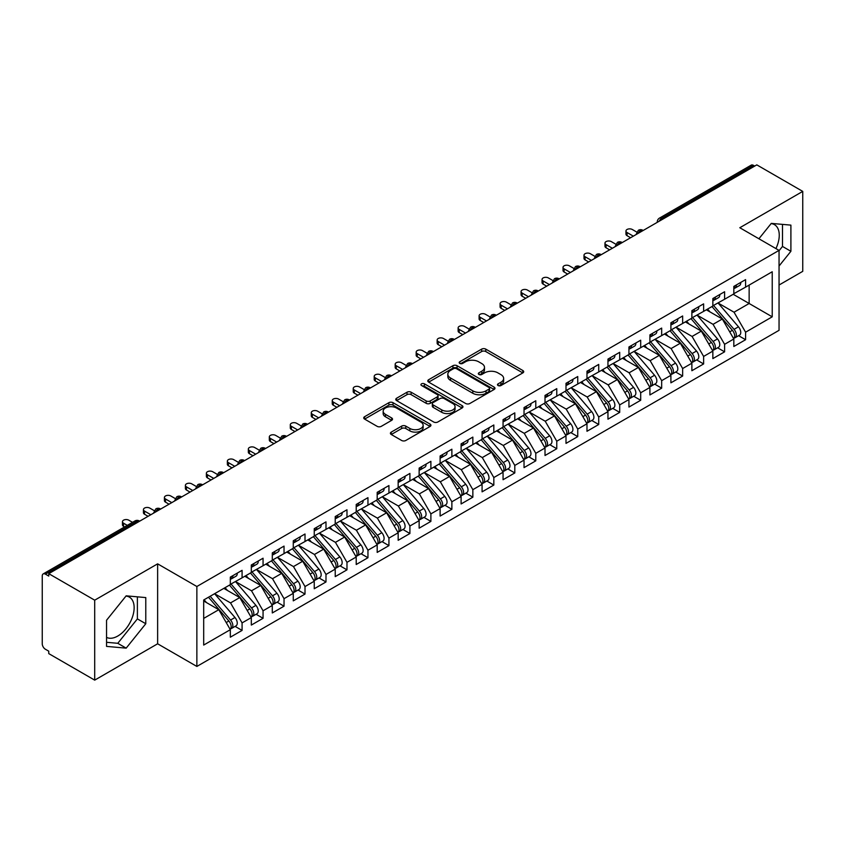 <?xml version="1.0" encoding="UTF-8"?>
<svg xmlns="http://www.w3.org/2000/svg" width="845" height="845" viewBox="0 0 845 845"><rect width="100%" height="100%" fill="white"/><g stroke="black" fill="none" stroke-linecap="round" stroke-linejoin="round"><path stroke-width="1.27" d="M498.085 385.531A2.039 1.172 0 0 0 500.969 385.531L522.844 372.899A2.915 1.679 0 0 0 523.699 371.715A2.915 1.679 0 0 0 522.844 370.522L485.78 349.122A2.915 1.679 0 0 0 481.661 349.122L459.786 361.755A2.039 1.172 0 0 0 459.184 362.589A2.039 1.172 0 0 0 459.786 363.413A2.039 1.172 0 0 0 462.669 363.413L465.5 361.787A9.316 5.376 0 0 1 478.671 361.787L481.766 363.572A9.316 5.376 0 0 1 484.491 367.374A9.316 5.376 0 0 1 481.766 371.177L478.935 372.814A2.039 1.172 0 0 0 478.333 373.638A2.039 1.172 0 0 0 478.935 374.472A2.039 1.172 0 0 0 481.819 374.472L484.65 372.835A9.316 5.376 0 0 1 497.832 372.835L500.916 374.62A9.316 5.376 0 0 1 503.641 378.423A9.316 5.376 0 0 1 500.916 382.236L498.085 383.862A2.039 1.172 0 0 0 497.483 384.697A2.039 1.172 0 0 0 498.085 385.531L498.085 383.862M106.554 637.373A23.142 13.362 120 0 0 117.772 636.042A23.142 13.362 120 0 0 132.897 615.646A23.142 13.362 120 0 0 129.348 597.098A23.142 13.362 120 0 0 125.989 596.063M771.105 223.608A23.142 13.362 -60 0 1 774.464 224.654A23.142 13.362 -60 0 1 775.932 248.588M391.256 432.112A2.915 1.679 0 0 0 390.411 433.295A2.915 1.679 0 0 0 391.256 434.488L401.66 440.488A2.915 1.679 0 0 0 405.78 440.488L430.073 426.461A2.915 1.679 0 0 0 430.929 425.267A2.915 1.679 0 0 0 430.073 424.084L393.009 402.685A2.915 1.679 0 0 0 388.89 402.685L364.596 416.712A2.915 1.679 0 0 0 363.741 417.895A2.915 1.679 0 0 0 364.596 419.088L377.155 426.345A2.915 1.679 0 0 0 381.275 426.345L391.668 420.335A2.915 1.679 0 0 0 392.524 419.152A2.915 1.679 0 0 0 391.668 417.958L385.447 414.367A7.795 4.5 0 0 1 383.165 411.177A7.795 4.5 0 0 1 387.971 407.026A7.795 4.5 0 0 1 396.463 407.998L420.863 422.088A7.795 4.5 0 0 1 423.144 425.267A7.795 4.5 0 0 1 418.338 429.429A7.795 4.5 0 0 1 409.846 428.447L405.78 426.102A2.915 1.679 0 0 0 401.66 426.102L391.256 432.112L391.256 434.488M779.048 285.029L802.75 271.34L802.75 191.392L756.803 164.87L48.756 573.66L48.756 576.079L45.398 574.146A4.447 2.567 -120 0 0 43.169 573.924A4.447 2.567 -120 0 0 42.25 575.963L42.25 643.795A4.447 2.567 -120 0 0 45.398 649.245L48.756 651.178L48.756 653.607L94.703 680.13L157.635 643.795L196.864 666.441L196.864 586.504L157.635 563.847L94.703 600.182L48.756 573.66M802.75 191.392L739.808 227.738L779.048 250.384L196.864 586.504M465.701 403.509A2.915 1.679 0 0 0 469.82 403.509L494.124 389.482A2.915 1.679 0 0 0 494.969 388.299A2.915 1.679 0 0 0 494.124 387.105L457.05 365.705A2.915 1.679 0 0 0 452.931 365.705L428.637 379.732A2.915 1.679 0 0 0 427.781 380.926A2.915 1.679 0 0 0 428.637 382.109L465.701 403.509M422.342 385.975A2.039 1.172 0 0 1 424.412 386.26L424.412 383.841L462.099 405.589A2.915 1.679 0 0 1 462.954 406.783A2.915 1.679 0 0 1 462.099 407.977L437.794 422.004A2.915 1.679 0 0 1 433.686 422.004L396.611 400.604L396.611 398.227A2.915 1.679 0 0 0 395.766 399.41A2.915 1.679 0 0 0 396.611 400.604M396.611 398.227L407.015 392.217A2.915 1.679 0 0 1 411.135 392.217L426.165 400.9A2.915 1.679 0 0 0 430.285 400.9L437.182 396.918A2.915 1.679 0 0 0 438.037 395.724A2.915 1.679 0 0 0 437.182 394.541L421.528 385.5A2.039 1.172 0 0 1 420.937 384.665A2.039 1.172 0 0 1 422.194 383.577A2.039 1.172 0 0 1 424.412 383.841M196.864 666.441L779.048 330.321L779.048 250.384M733.206 294.292L772.224 316.822L772.224 271.763L745.586 287.142L745.586 279.632L733.83 286.413L733.83 293.923L724.598 299.257L724.598 291.747L712.853 298.528L712.853 306.038L703.621 311.372L703.621 303.862L691.875 310.643L691.875 318.153L682.644 323.477L682.644 315.977L670.898 322.758L670.898 330.268L661.667 335.592L661.667 328.082L649.911 334.863L649.911 342.373L640.69 347.707L640.69 340.197L628.933 346.978L628.933 354.488L619.702 359.822L619.702 352.312L607.956 359.093L607.956 366.603L598.725 371.927L598.725 364.417L586.979 371.208L586.979 378.718L577.748 384.042L577.748 376.532L566.002 383.313L566.002 390.823L556.77 396.157L556.77 388.647L545.014 395.428L545.014 402.938L535.793 408.272L535.793 400.762L524.037 407.543L524.037 415.053L514.806 420.377L514.806 412.867L503.06 419.648L503.06 427.158L493.829 432.492L493.829 424.982L482.083 431.763L482.083 439.273L472.851 444.607L472.851 437.097L461.106 443.878L461.106 451.388L451.874 456.712L451.874 449.202L440.118 455.994L440.118 463.504L430.887 468.827L430.887 461.317L419.141 468.098L419.141 475.608L409.909 480.942L409.909 473.432L398.164 480.213L398.164 487.723L388.932 493.057L388.932 485.548L377.187 492.329L377.187 499.839L367.955 505.162L367.955 497.652L356.21 504.444L356.21 511.954L346.978 517.277L346.978 509.767L335.222 516.548L335.222 524.058L325.99 529.392L325.99 521.883L314.245 528.664L314.245 536.174L305.013 541.508L305.013 533.998L293.268 540.779L293.268 548.289L284.036 553.612L284.036 546.102L272.291 552.884L272.291 560.393L263.059 565.727L263.059 558.218L251.314 564.999L251.314 572.509L242.082 577.843L242.082 570.333L230.326 577.114L230.326 584.624L203.687 600.003L203.687 645.062L230.326 629.683L218.792 609.699L203.687 600.975M772.224 316.822L745.586 332.201L734.041 312.217L718.102 303.017L738.467 326.804L734.062 329.349A5.936 3.422 60 0 1 736.354 334.979A5.936 3.422 60 0 1 735.118 337.704A5.936 3.422 60 0 1 734.157 337.979M738.604 335.687L745.586 339.711L745.586 332.201M745.586 339.711L733.83 346.492L733.83 338.982L724.598 344.316L713.064 324.332L697.114 315.122M717.627 347.802L724.598 351.826L724.598 344.316M724.598 351.826L712.853 358.607L712.853 351.097L703.621 356.432L692.087 336.447L676.137 327.237M696.65 359.907L703.621 363.941L703.621 356.432M703.621 363.941L691.875 370.723L691.875 363.213L682.644 368.536L671.11 348.552L655.16 339.352L675.525 363.139L671.12 365.684A5.936 3.422 60 0 1 673.412 371.325A5.936 3.422 60 0 1 672.187 374.039A5.936 3.422 60 0 1 671.226 374.314M675.673 372.022L682.644 376.046L682.644 368.536M682.644 376.046L670.898 382.838L670.898 375.328L661.667 380.651L650.122 360.667L634.183 351.457L654.548 375.254L650.143 377.789A5.936 3.422 60 0 1 652.435 383.429A5.936 3.422 60 0 1 651.199 386.154A5.936 3.422 60 0 1 650.249 386.429M654.695 384.137L661.667 388.161L661.667 380.651M661.667 388.161L649.911 394.942L649.911 387.433L640.69 392.767L629.145 372.782L613.206 363.572M633.708 396.252L640.69 400.276L640.69 392.767M640.69 400.276L628.933 407.058L628.933 399.548L619.702 404.882L608.168 384.887L592.218 375.687M612.731 408.357L619.702 412.392L619.702 404.882M619.702 412.392L607.956 419.173L607.956 411.663L598.725 416.986L587.19 397.002L571.241 387.802L591.606 411.589L587.201 414.134A5.936 3.422 60 0 1 589.493 419.775A5.936 3.422 60 0 1 588.268 422.489A5.936 3.422 60 0 1 587.307 422.764M591.753 420.472L598.725 424.496L598.725 416.986M598.725 424.496L586.979 431.277L586.979 423.767L577.748 429.102L566.213 409.117L550.264 399.907M570.776 432.587L577.748 436.611L577.748 429.102M577.748 436.611L566.002 443.393L566.002 435.883L556.77 441.217L545.226 421.232L529.287 412.022M549.799 444.702L556.77 448.727L556.77 441.217M556.77 448.727L545.014 455.508L545.014 447.998L535.793 453.321L524.249 433.337L508.31 424.137M528.812 456.807L535.793 460.831L535.793 453.321M535.793 460.831L524.037 467.623L524.037 460.113L514.806 465.437L503.271 445.452L487.322 436.252M507.834 468.922L514.806 472.946L514.806 465.437M514.806 472.946L503.06 479.728L503.06 472.218L493.829 477.552L482.294 457.567L466.345 448.357L486.709 472.144L482.305 474.689A5.936 3.422 60 0 1 484.597 480.33A5.936 3.422 60 0 1 483.372 483.044A5.936 3.422 60 0 1 482.411 483.319M486.857 481.037L493.829 485.062L493.829 477.552M493.829 485.062L482.083 491.843L482.083 484.333L472.851 489.667L461.307 469.683L445.368 460.472M465.88 493.142L472.851 497.177L472.851 489.667M472.851 497.177L461.106 503.958L461.106 496.448L451.874 501.772L440.329 481.787L424.391 472.587M444.903 505.257L451.874 509.281L451.874 501.772M451.874 509.281L440.118 516.063L440.118 508.563L430.887 513.887L419.352 493.902L403.414 484.692M423.915 517.372L430.887 521.397L430.887 513.887M430.887 521.397L419.141 528.178L419.141 520.668L409.909 526.002L398.375 506.018L382.426 496.807L402.801 520.594L398.386 523.139A5.936 3.422 60 0 1 400.678 528.78A5.936 3.422 60 0 1 399.453 531.494A5.936 3.422 60 0 1 398.491 531.769M402.938 529.488L409.909 533.512L409.909 526.002M409.909 533.512L398.164 540.293L398.164 532.783L388.932 538.117L377.398 518.122L361.449 508.922M381.961 541.592L388.932 545.627L388.932 538.117M388.932 545.627L377.187 552.408L377.187 544.898L367.955 550.222L356.41 530.237L340.472 521.038M360.984 553.707L367.955 557.732L367.955 550.222M367.955 557.732L356.21 564.513L356.21 557.003L346.978 562.337L335.433 542.353L319.495 533.142M339.996 565.823L346.978 569.847L346.978 562.337M346.978 569.847L335.222 576.628L335.222 569.118L325.99 574.452L314.456 554.468L298.507 545.257M319.019 577.938L325.99 581.962L325.99 574.452M325.99 581.962L314.245 588.743L314.245 581.233L305.013 586.557L293.479 566.572L277.53 557.373L297.905 581.159L293.49 583.705A5.936 3.422 60 0 1 295.782 589.345A5.936 3.422 60 0 1 294.556 592.06A5.936 3.422 60 0 1 293.595 592.334M298.042 590.042L305.013 594.067L305.013 586.557M305.013 594.067L293.268 600.858L293.268 593.348L284.036 598.672L272.502 578.688L256.553 569.488M277.065 602.158L284.036 606.182L284.036 598.672M284.036 606.182L272.291 612.963L272.291 605.453L263.059 610.787L251.514 590.803L235.575 581.592M256.088 614.273L263.059 618.297L263.059 610.787M263.059 618.297L251.314 625.078L251.314 617.568L242.082 622.902L230.537 602.907L214.598 593.708L234.963 617.494L230.558 620.04A5.936 3.422 60 0 1 232.85 625.68A5.936 3.422 60 0 1 231.614 628.395A5.936 3.422 60 0 1 230.653 628.669M235.1 626.377L242.082 630.412L242.082 622.902M242.082 630.412L230.326 637.193L230.326 629.683M230.326 584.381L242.082 577.843M203.687 618.413L218.792 609.699M251.314 572.266L263.059 565.727M230.537 602.907L239.769 597.584L223.83 588.373M251.314 617.568L239.769 597.584M272.291 560.161L284.036 553.612M251.514 590.803L260.746 585.469L244.807 576.269M272.291 605.453L260.746 585.469M293.268 548.046L305.013 541.508M272.502 578.688L281.734 573.354L265.784 564.154M293.268 593.348L281.734 573.354M314.245 535.931L325.99 529.392M293.479 566.572L302.711 561.249L286.761 552.038M314.245 581.233L302.711 561.249M335.222 523.815L346.978 517.277M314.456 554.468L323.688 549.134L307.738 539.934M335.222 569.118L323.688 549.134M356.21 511.711L367.955 505.162M335.433 542.353L344.665 537.019L328.726 527.819M356.21 557.003L344.665 537.019M377.187 499.596L388.932 493.057M356.41 530.237L365.642 524.914L349.703 515.703M377.187 544.898L365.642 524.914M398.164 487.48L409.909 480.942M377.398 518.122L386.63 512.799L370.68 503.588M398.164 532.783L386.63 512.799M419.141 475.365L430.887 468.827M398.375 506.018L407.607 500.684L391.657 491.484M419.141 520.668L407.607 500.684M440.118 463.261L451.874 456.712M419.352 493.902L428.584 488.568L412.635 479.368M440.118 508.563L428.584 488.568M461.106 451.145L472.851 444.607M440.329 481.787L449.561 476.464L433.622 467.253M461.106 496.448L449.561 476.464M482.083 439.03L493.829 432.492M461.307 469.683L470.538 464.349L454.599 455.138M482.083 484.333L470.538 464.349M503.06 426.926L514.806 420.377M482.294 457.567L491.526 452.233L475.577 443.033M503.06 472.218L491.526 452.233M524.037 414.81L535.793 408.272M503.271 445.452L512.503 440.118L496.554 430.918M524.037 460.113L512.503 440.118M545.014 402.695L556.77 396.157M524.249 433.337L533.48 428.014L517.531 418.803M545.014 447.998L533.48 428.014M566.002 390.58L577.748 384.042M545.226 421.232L554.457 415.898L538.518 406.698M566.002 435.883L554.457 415.898M586.979 378.475L598.725 371.927M566.213 409.117L575.434 403.783L559.496 394.583M586.979 423.767L575.434 403.783M607.956 366.36L619.702 359.822M587.19 397.002L596.422 391.679L580.473 382.468M607.956 411.663L596.422 391.679M628.933 354.245L640.69 347.707M608.168 384.887L617.399 379.563L601.45 370.353M628.933 399.548L617.399 379.563M649.911 342.13L661.667 335.592M629.145 372.782L638.376 367.448L622.438 358.248M649.911 387.433L638.376 367.448M670.898 330.025L682.644 323.477M650.122 360.667L659.353 355.333L643.415 346.133M670.898 375.328L659.353 355.333M691.875 317.91L703.621 311.372M671.11 348.552L680.331 343.228L664.392 334.018M691.875 363.213L680.331 343.228M712.853 305.795L724.598 299.257M692.087 336.447L701.318 331.113L685.369 321.903M712.853 351.097L701.318 331.113M754.712 166.085L753.444 165.356L661.719 218.316L662.976 219.045M659.195 221.221A4.447 2.567 120 0 1 661.719 218.316A4.447 2.567 60 0 0 659.491 218.094L751.226 165.134A4.447 2.567 60 0 1 753.444 165.356M733.83 293.69L745.586 287.142M734.041 312.217L749.145 303.492L749.145 285.082L772.224 271.763M713.064 324.332L722.295 318.998L706.346 309.798M733.83 338.982L722.295 318.998M94.703 600.182L94.703 680.13M779.048 266.038L790.899 251.292L790.899 225.129L771.284 223.386L758.916 238.765M157.635 643.795L157.635 563.847M145.784 623.737L145.784 597.584L126.169 595.831L106.554 620.241L106.554 646.393L126.169 648.147L145.784 623.737L137.386 618.899L137.386 596.834M641.894 231.213L640.637 230.484A4.447 2.567 -120 0 0 638.408 230.273A4.447 2.567 -120 0 0 638.355 230.305L636.285 234.065A4.447 2.567 0 0 0 636.327 234.424M620.917 243.328L619.649 242.599A4.447 2.567 -120 0 0 617.431 242.378A4.447 2.567 -120 0 0 617.378 242.409L615.308 246.17A4.447 2.567 0 0 0 615.35 246.539M599.929 255.443L598.672 254.715A4.447 2.567 -120 0 0 596.454 254.493A4.447 2.567 -120 0 0 596.401 254.525L594.331 258.285A4.447 2.567 0 0 0 594.373 258.654L594.331 258.285M578.952 267.548L577.695 266.83A4.447 2.567 -120 0 0 575.466 266.608A4.447 2.567 -120 0 0 575.413 266.64L573.343 270.4A4.447 2.567 0 0 0 573.396 270.759M557.975 279.663L556.718 278.934A4.447 2.567 -120 0 0 554.489 278.723A4.447 2.567 -120 0 0 554.436 278.744L552.366 282.515A4.447 2.567 0 0 0 552.408 282.874M536.997 291.779L535.741 291.05A4.447 2.567 -120 0 0 533.512 290.828A4.447 2.567 -120 0 0 533.459 290.86L531.389 294.62A4.447 2.567 0 0 0 531.431 294.989M516.02 303.894L514.753 303.165A4.447 2.567 -120 0 0 512.535 302.943A4.447 2.567 -120 0 0 512.482 302.975L510.412 306.735A4.447 2.567 0 0 0 510.454 307.105L510.412 306.735M495.033 315.998L493.776 315.28A4.447 2.567 -120 0 0 491.547 315.058A4.447 2.567 -120 0 0 491.505 315.09A4.447 4.447 0 0 1 496.004 315.058A4.447 2.567 120 0 0 493.776 315.28A4.447 2.567 120 0 0 491.367 318.121M474.056 328.113L472.799 327.385A4.447 2.567 -120 0 0 470.57 327.163A4.447 2.567 -120 0 0 470.517 327.195L468.447 330.955A4.447 2.567 0 0 0 468.5 331.325M453.078 340.229L451.821 339.5A4.447 2.567 -120 0 0 449.593 339.278A4.447 2.567 -120 0 0 449.54 339.31L447.47 343.07A4.447 2.567 0 0 0 447.512 343.44M432.101 352.344L430.844 351.615A4.447 2.567 -120 0 0 428.616 351.393A4.447 2.567 -120 0 0 428.563 351.425L426.493 355.185A4.447 2.567 0 0 0 426.535 355.544M411.114 364.448L409.857 363.72A4.447 2.567 -120 0 0 407.639 363.508A4.447 2.567 -120 0 0 407.586 363.54L405.515 367.3A4.447 2.567 0 0 0 405.558 367.659M390.136 376.564L388.88 375.835A4.447 2.567 -120 0 0 386.651 375.613A4.447 2.567 -120 0 0 386.609 375.645L384.538 379.405A4.447 2.567 0 0 0 384.581 379.775M369.159 388.679L367.902 387.95A4.447 2.567 -120 0 0 365.674 387.728A4.447 2.567 -120 0 0 365.621 387.76L363.551 391.52A4.447 2.567 0 0 0 363.603 391.89M348.182 400.783L346.925 400.065A4.447 2.567 -120 0 0 344.697 399.843A4.447 2.567 -120 0 0 344.644 399.875L342.574 403.635A4.447 2.567 0 0 0 342.616 403.994L342.574 403.635M327.205 412.899L325.938 412.17A4.447 2.567 -120 0 0 323.719 411.948A4.447 2.567 -120 0 0 323.667 411.98L321.596 415.751A4.447 2.567 0 0 0 321.639 416.11M306.217 425.014L304.961 424.285A4.447 2.567 -120 0 0 302.742 424.063A4.447 2.567 -120 0 0 302.69 424.095L300.619 427.855A4.447 2.567 0 0 0 300.662 428.225M285.24 437.129L283.983 436.4A4.447 2.567 -120 0 0 281.755 436.178A4.447 2.567 -120 0 0 281.702 436.21L279.632 439.97A4.447 2.567 0 0 0 279.684 440.34M264.263 449.234L263.006 448.515A4.447 2.567 -120 0 0 260.778 448.294A4.447 2.567 -120 0 0 260.725 448.325L258.654 452.086A4.447 2.567 0 0 0 258.707 452.445M243.286 461.349L242.029 460.62A4.447 2.567 -120 0 0 239.8 460.398A4.447 2.567 -120 0 0 239.748 460.43L237.677 464.19A4.447 2.567 0 0 0 237.72 464.56M222.309 473.464L221.041 472.735A4.447 2.567 -120 0 0 218.823 472.513A4.447 2.567 -120 0 0 218.77 472.545L216.7 476.305A4.447 2.567 0 0 0 216.742 476.675M201.321 485.579L200.064 484.85A4.447 2.567 -120 0 0 197.846 484.629A4.447 2.567 -120 0 0 197.793 484.66L195.723 488.421A4.447 2.567 0 0 0 195.765 488.78M180.344 497.684L179.087 496.955A4.447 2.567 -120 0 0 176.858 496.744A4.447 2.567 -120 0 0 176.806 496.775L174.735 500.536A4.447 2.567 0 0 0 174.788 500.895M159.367 509.799L158.11 509.07A4.447 2.567 -120 0 0 155.881 508.848A4.447 2.567 -120 0 0 155.829 508.88L153.758 512.64A4.447 2.567 0 0 0 153.811 513.01M779.048 250.754L782.502 246.444L782.502 224.39M782.502 246.444L790.899 251.292M106.554 642.295L117.772 643.298L137.386 618.899M117.772 643.298L126.169 648.147M498.899 385.816L500.916 384.655A9.316 5.376 0 0 0 503.641 380.852L503.641 378.423M484.491 367.374L484.491 369.793A9.316 5.376 0 0 1 481.766 373.596L479.749 374.757M522.812 372.92L485.78 351.541A2.915 1.679 0 0 0 481.661 351.541L460.599 363.709M494.082 389.503L457.05 368.124A2.915 1.679 0 0 0 452.931 368.124L428.679 382.141M488.97 389.133A2.039 1.172 0 0 0 489.572 388.299A2.039 1.172 0 0 0 488.97 387.464L456.437 368.684A2.039 1.172 0 0 0 453.554 368.684L450.565 370.406A9.316 5.376 0 0 0 447.839 374.208A9.316 5.376 0 0 0 450.565 378.011L472.809 390.855A9.316 5.376 0 0 0 485.991 390.855L488.97 389.133L488.97 391.552A2.039 1.172 0 0 0 489.572 390.717L489.572 388.299M447.839 374.208L447.839 376.627A9.316 5.376 0 0 0 450.565 380.43L450.565 378.011M488.97 391.552L485.991 393.274A9.316 5.376 0 0 1 472.809 393.274L450.565 380.43M396.654 400.625L407.015 394.647L407.015 392.217M438.037 395.724L438.037 398.153A2.915 1.679 0 0 1 437.182 399.336L430.285 403.318A2.915 1.679 0 0 1 426.165 403.318L411.135 394.647A2.915 1.679 0 0 0 407.015 394.647M424.412 386.26L462.057 407.998M441.766 409.899A7.795 4.5 0 0 0 450.258 410.881A7.795 4.5 0 0 0 455.064 406.72A7.795 4.5 0 0 0 452.783 403.54L444.185 398.576A2.915 1.679 0 0 0 440.065 398.576L433.168 402.558A2.915 1.679 0 0 0 432.313 403.752A2.915 1.679 0 0 0 433.168 404.945L441.766 409.899L441.766 412.328A7.795 4.5 0 0 0 450.258 413.3A7.795 4.5 0 0 0 455.064 409.149L455.064 406.72M432.313 403.752L432.313 406.17A2.915 1.679 0 0 0 433.168 407.364L433.168 404.945M441.766 412.328L433.168 407.364M423.144 425.267L423.144 427.697A7.795 4.5 0 0 1 418.338 431.848A7.795 4.5 0 0 1 409.846 430.876L405.78 428.521A2.915 1.679 0 0 0 401.66 428.521L391.298 434.51M383.165 411.177L383.165 413.606A7.795 4.5 0 0 0 385.447 416.786L385.447 414.367M391.668 417.958L391.668 420.335L385.447 416.786M430.073 424.084L430.073 426.461L393.009 405.104A2.915 1.679 0 0 0 388.89 405.104L364.628 419.109M735.118 337.704L739.523 335.159A5.936 3.422 -120 0 0 740.759 332.444A5.936 3.422 -120 0 0 738.467 326.804M711.986 306.545L732.383 330.31A5.936 3.422 60 0 1 734.675 335.951A5.936 3.422 60 0 1 733.597 338.57M710.001 311.9L707.582 309.08M713.666 305.573L734.062 329.349M733.83 288.726A5.936 3.422 -120 0 0 734.675 286.307A5.936 3.422 -120 0 0 734.664 285.937M734.157 288.325A5.936 3.422 -120 0 0 735.118 288.05A5.936 3.422 -120 0 0 736.354 285.335A5.936 3.422 -120 0 0 736.344 284.976M740.748 282.431A5.936 3.422 60 0 1 740.759 282.79A5.936 3.422 60 0 1 739.523 285.504L735.118 288.05M636.76 232.069L632.292 229.491A3.707 2.144 -0 0 0 628.247 229.027A3.707 2.144 -0 0 0 625.965 231.002A3.707 2.144 -0 0 0 627.053 232.523L627.053 235.67A3.707 2.144 180 0 1 625.965 234.149L625.965 231.002M630.613 237.73L627.053 235.67M633.338 236.156L627.053 232.523M692.689 317.688L713.085 341.454A5.936 3.422 60 0 1 715.366 347.094A5.936 3.422 60 0 1 714.141 349.809L718.546 347.274A5.936 3.422 -120 0 0 719.782 344.549A5.936 3.422 -120 0 0 717.489 338.908L697.093 315.143M714.141 349.809A5.936 3.422 60 0 1 713.18 350.083M691.009 318.649L711.405 342.426A5.936 3.422 60 0 1 713.698 348.066A5.936 3.422 60 0 1 712.62 350.686M689.024 324.015L686.605 321.195M671.712 329.793L692.097 353.569A5.936 3.422 60 0 1 694.389 359.209A5.936 3.422 60 0 1 693.164 361.924L697.569 359.378A5.936 3.422 -120 0 0 698.794 356.664A5.936 3.422 -120 0 0 696.502 351.024L676.116 327.247M693.164 361.924A5.936 3.422 60 0 1 692.203 362.199M670.032 330.765L690.418 354.541A5.936 3.422 60 0 1 692.71 360.181A5.936 3.422 60 0 1 691.632 362.801M668.036 336.13L665.628 333.31M672.187 374.039L676.591 371.494A5.936 3.422 -120 0 0 677.817 368.779A5.936 3.422 -120 0 0 675.525 363.139M649.044 342.88L669.441 366.645A5.936 3.422 60 0 1 671.733 372.286A5.936 3.422 60 0 1 670.655 374.905M647.059 348.235L644.64 345.425M650.724 341.908L671.12 365.684M651.199 386.154L655.614 383.609A5.936 3.422 -120 0 0 656.84 380.894A5.936 3.422 -120 0 0 654.548 375.254M628.067 354.984L648.464 378.761A5.936 3.422 60 0 1 650.756 384.401A5.936 3.422 60 0 1 649.678 387.021M626.082 360.35L623.663 357.53M629.747 354.023L650.143 377.789M712.853 300.841A5.936 3.422 -120 0 0 713.698 298.412A5.936 3.422 -120 0 0 713.676 298.053M713.18 300.44A5.936 3.422 -120 0 0 714.141 300.165A5.936 3.422 -120 0 0 715.366 297.451A5.936 3.422 -120 0 0 715.356 297.081M719.76 294.535A5.936 3.422 60 0 1 719.782 294.905A5.936 3.422 60 0 1 718.546 297.62L714.141 300.165M615.773 244.184L611.315 241.607A3.707 2.144 -0 0 0 607.27 241.142A3.707 2.144 -0 0 0 604.978 243.117A3.707 2.144 -0 0 0 606.066 244.627L606.066 247.775A3.707 2.144 180 0 1 604.978 246.265L604.978 243.117M609.636 249.835L606.066 247.775M612.361 248.261L606.066 244.627M691.875 312.946A5.936 3.422 -120 0 0 692.71 310.527A5.936 3.422 -120 0 0 692.699 310.168M692.203 312.544A5.936 3.422 -120 0 0 693.164 312.27A5.936 3.422 -120 0 0 694.389 309.555A5.936 3.422 -120 0 0 694.379 309.196M698.783 306.65A5.936 3.422 60 0 1 698.794 307.01A5.936 3.422 60 0 1 697.569 309.735L693.164 312.27M594.795 256.288L590.338 253.711A3.707 2.144 -0 0 0 586.293 253.246A3.707 2.144 -0 0 0 584.001 255.232A3.707 2.144 -0 0 0 585.089 256.743L585.089 259.89A3.707 2.144 180 0 1 584.001 258.38L584.001 255.232M588.659 261.95L585.089 259.89M591.384 260.376L585.089 256.743M670.898 325.061A5.936 3.422 -120 0 0 671.733 322.642A5.936 3.422 -120 0 0 671.722 322.272M671.226 324.66A5.936 3.422 -120 0 0 672.187 324.385A5.936 3.422 -120 0 0 673.412 321.67A5.936 3.422 -120 0 0 673.402 321.311M677.806 318.766A5.936 3.422 60 0 1 677.817 319.125A5.936 3.422 60 0 1 676.591 321.839L672.187 324.385M573.818 268.404L569.35 265.826A3.707 2.144 -0 0 0 565.316 265.362A3.707 2.144 -0 0 0 563.023 267.337A3.707 2.144 -0 0 0 564.111 268.858L564.111 272.005A3.707 2.144 180 0 1 563.023 270.495L563.023 267.337M567.682 274.065L564.111 272.005M570.407 272.491L564.111 268.858M649.911 337.176A5.936 3.422 -120 0 0 650.756 334.747A5.936 3.422 -120 0 0 650.745 334.388M650.249 336.775A5.936 3.422 -120 0 0 651.199 336.5A5.936 3.422 -120 0 0 652.435 333.786A5.936 3.422 -120 0 0 652.424 333.416M656.829 330.881A5.936 3.422 60 0 1 656.84 331.24A5.936 3.422 60 0 1 655.614 333.955L651.199 336.5M552.841 280.519L548.373 277.942A3.707 2.144 -0 0 0 544.338 277.477A3.707 2.144 -0 0 0 542.046 279.452A3.707 2.144 -0 0 0 543.134 280.962L543.134 284.121A3.707 2.144 180 0 1 542.046 282.6L542.046 279.452M546.694 286.18L543.134 284.121M549.43 284.596L543.134 280.962M608.77 366.128L629.166 389.904A5.936 3.422 60 0 1 631.458 395.544A5.936 3.422 60 0 1 630.222 398.259L634.627 395.713A5.936 3.422 -120 0 0 635.862 392.999A5.936 3.422 -120 0 0 633.57 387.359L613.174 363.593M630.222 398.259A5.936 3.422 60 0 1 629.261 398.534M607.09 367.1L627.486 390.876A5.936 3.422 60 0 1 629.779 396.516A5.936 3.422 60 0 1 628.701 399.136M605.104 372.465L602.686 369.645M628.933 349.291A5.936 3.422 -120 0 0 629.779 346.862A5.936 3.422 -120 0 0 629.768 346.503M629.261 348.89A5.936 3.422 -120 0 0 630.222 348.615A5.936 3.422 -120 0 0 631.458 345.89A5.936 3.422 -120 0 0 631.447 345.531M635.852 342.986A5.936 3.422 60 0 1 635.862 343.355A5.936 3.422 60 0 1 634.627 346.07L630.222 348.615M531.864 292.634L527.396 290.057A3.707 2.144 -0 0 0 523.351 289.592A3.707 2.144 -0 0 0 521.069 291.567A3.707 2.144 -0 0 0 522.147 293.078L522.147 296.225A3.707 2.144 180 0 1 521.069 294.715L521.069 291.567M525.717 298.285L522.147 296.225M528.442 296.711L522.147 293.078M587.793 378.243L608.189 402.019A5.936 3.422 60 0 1 610.47 407.66A5.936 3.422 60 0 1 609.245 410.374L613.65 407.829A5.936 3.422 -120 0 0 614.885 405.114A5.936 3.422 -120 0 0 612.593 399.474L592.197 375.698M609.245 410.374A5.936 3.422 60 0 1 608.284 410.649M586.113 379.215L606.509 402.991A5.936 3.422 60 0 1 608.801 408.631A5.936 3.422 60 0 1 607.713 411.251M584.127 384.581L581.709 381.76M588.268 422.489L592.672 419.944A5.936 3.422 -120 0 0 593.898 417.229A5.936 3.422 -120 0 0 591.606 411.589M565.136 391.33L585.522 415.096A5.936 3.422 60 0 1 587.814 420.736A5.936 3.422 60 0 1 586.736 423.356M563.14 396.685L560.731 393.865M566.815 390.358L587.201 414.134M545.828 402.474L566.224 426.239A5.936 3.422 60 0 1 568.516 431.879A5.936 3.422 60 0 1 567.291 434.594L571.695 432.059A5.936 3.422 -120 0 0 572.921 429.334A5.936 3.422 -120 0 0 570.628 423.704L550.232 399.928M567.291 434.594A5.936 3.422 60 0 1 566.33 434.869M544.148 403.435L564.544 427.211A5.936 3.422 60 0 1 566.837 432.851A5.936 3.422 60 0 1 565.759 435.471M542.163 408.8L539.744 405.98M524.851 414.578L545.247 438.354A5.936 3.422 60 0 1 547.539 443.995A5.936 3.422 60 0 1 546.303 446.709L550.718 444.164A5.936 3.422 -120 0 0 551.943 441.449A5.936 3.422 -120 0 0 549.651 435.809L529.255 412.043M546.303 446.709A5.936 3.422 60 0 1 545.352 446.984M523.171 415.55L543.567 439.326A5.936 3.422 60 0 1 545.859 444.966A5.936 3.422 60 0 1 544.782 447.586M521.185 420.916L518.767 418.095M607.956 361.396A5.936 3.422 -120 0 0 608.801 358.977A5.936 3.422 -120 0 0 608.78 358.618M608.284 360.995A5.936 3.422 -120 0 0 609.245 360.72A5.936 3.422 -120 0 0 610.47 358.005A5.936 3.422 -120 0 0 610.46 357.646M614.864 355.101A5.936 3.422 60 0 1 614.885 355.46A5.936 3.422 60 0 1 613.65 358.185L609.245 360.72M510.876 304.739L506.419 302.161A3.707 2.144 -0 0 0 502.374 301.697A3.707 2.144 -0 0 0 500.082 303.682A3.707 2.144 -0 0 0 501.169 305.193L501.169 308.34A3.707 2.144 180 0 1 500.082 306.83L500.082 303.682M504.74 310.4L501.169 308.34M507.465 308.826L501.169 305.193M586.979 373.511A5.936 3.422 -120 0 0 587.814 371.092A5.936 3.422 -120 0 0 587.803 370.723M587.307 373.11A5.936 3.422 -120 0 0 588.268 372.835A5.936 3.422 -120 0 0 589.493 370.121A5.936 3.422 -120 0 0 589.483 369.761M593.887 367.216A5.936 3.422 60 0 1 593.898 367.575A5.936 3.422 60 0 1 592.672 370.29L588.268 372.835M489.899 316.854L485.442 314.277A3.707 2.144 -0 0 0 481.396 313.812A3.707 2.144 -0 0 0 479.104 315.787A3.707 2.144 -0 0 0 480.192 317.308L480.192 320.456A3.707 2.144 180 0 1 479.104 318.935L479.104 315.787M483.762 322.515L480.192 320.456M486.488 320.942L480.192 317.308M566.002 385.626A5.936 3.422 -120 0 0 566.837 383.197A5.936 3.422 -120 0 0 566.826 382.838M566.33 385.225A5.936 3.422 -120 0 0 567.291 384.95A5.936 3.422 -120 0 0 568.516 382.236A5.936 3.422 -120 0 0 568.505 381.866M572.91 379.32A5.936 3.422 60 0 1 572.921 379.69A5.936 3.422 60 0 1 571.695 382.405L567.291 384.95M468.922 328.969L464.454 326.392A3.707 2.144 -0 0 0 460.419 325.927A3.707 2.144 -0 0 0 458.127 327.902A3.707 2.144 -0 0 0 459.215 329.413L459.215 332.571A3.707 2.144 180 0 1 458.127 331.05L458.127 327.902M462.775 334.62L459.215 332.571M465.51 333.046L459.215 329.413M545.014 397.731A5.936 3.422 -120 0 0 545.859 395.312A5.936 3.422 -120 0 0 545.849 394.953M545.352 397.34A5.936 3.422 -120 0 0 546.303 397.065A5.936 3.422 -120 0 0 547.539 394.34A5.936 3.422 -120 0 0 547.528 393.981M551.933 391.436A5.936 3.422 60 0 1 551.943 391.805A5.936 3.422 60 0 1 550.718 394.52L546.303 397.065M447.945 341.074L443.477 338.496A3.707 2.144 -0 0 0 439.442 338.032A3.707 2.144 -0 0 0 437.15 340.017A3.707 2.144 -0 0 0 438.238 341.528L438.238 344.675A3.707 2.144 180 0 1 437.15 343.165L437.15 340.017M441.798 346.735L438.238 344.675M444.523 345.161L438.238 341.528M503.873 426.693L524.27 450.469A5.936 3.422 60 0 1 526.562 456.11A5.936 3.422 60 0 1 525.326 458.824L529.73 456.279A5.936 3.422 -120 0 0 530.966 453.564A5.936 3.422 -120 0 0 528.674 447.924L508.278 424.148M525.326 458.824A5.936 3.422 60 0 1 524.365 459.099M502.194 427.665L522.59 451.441A5.936 3.422 60 0 1 524.882 457.071A5.936 3.422 60 0 1 523.805 459.691M500.208 433.02L497.789 430.211M482.896 438.808L503.282 462.574A5.936 3.422 60 0 1 505.574 468.214A5.936 3.422 60 0 1 504.349 470.94L508.753 468.394A5.936 3.422 -120 0 0 509.979 465.679A5.936 3.422 -120 0 0 507.697 460.039L487.301 436.263M504.349 470.94A5.936 3.422 60 0 1 503.388 471.214M481.217 439.78L501.613 463.546A5.936 3.422 60 0 1 503.895 469.186A5.936 3.422 60 0 1 502.817 471.806M479.231 445.135L476.812 442.315M483.372 483.044L487.776 480.509A5.936 3.422 -120 0 0 489.001 477.784A5.936 3.422 -120 0 0 486.709 472.144M460.24 451.885L480.625 475.661A5.936 3.422 60 0 1 482.917 481.301A5.936 3.422 60 0 1 481.84 483.921M458.243 457.251L455.825 454.43M461.919 450.924L482.305 474.689M440.932 463.028L461.328 486.804A5.936 3.422 60 0 1 463.62 492.445A5.936 3.422 60 0 1 462.395 495.159L466.799 492.614A5.936 3.422 -120 0 0 468.024 489.899A5.936 3.422 -120 0 0 465.732 484.259L445.336 460.483M462.395 495.159A5.936 3.422 60 0 1 461.433 495.434M439.252 464L459.648 487.776A5.936 3.422 60 0 1 461.94 493.417A5.936 3.422 60 0 1 460.863 496.036M437.266 469.366L434.848 466.546M419.954 475.143L440.351 498.92A5.936 3.422 60 0 1 442.643 504.56A5.936 3.422 60 0 1 441.407 507.275L445.822 504.729A5.936 3.422 -120 0 0 447.047 502.014A5.936 3.422 -120 0 0 444.755 496.374L424.359 472.598M441.407 507.275A5.936 3.422 60 0 1 440.446 507.549M418.275 476.115L438.671 499.881A5.936 3.422 60 0 1 440.963 505.521A5.936 3.422 60 0 1 439.886 508.141M416.289 481.47L413.87 478.661M524.037 409.846A5.936 3.422 -120 0 0 524.882 407.427A5.936 3.422 -120 0 0 524.872 407.068M524.365 409.445A5.936 3.422 -120 0 0 525.326 409.17A5.936 3.422 -120 0 0 526.562 406.456A5.936 3.422 -120 0 0 526.551 406.096M530.956 403.551A5.936 3.422 60 0 1 530.966 403.91A5.936 3.422 60 0 1 529.73 406.625L525.326 409.17M426.968 353.189L422.5 350.612A3.707 2.144 -0 0 0 418.455 350.147A3.707 2.144 -0 0 0 416.173 352.122A3.707 2.144 -0 0 0 417.25 353.643L417.25 356.791A3.707 2.144 180 0 1 416.173 355.28L416.173 352.122M420.821 358.85L417.25 356.791M423.546 357.277L417.25 353.643M503.06 421.961A5.936 3.422 -120 0 0 503.895 419.542A5.936 3.422 -120 0 0 503.884 419.173M503.388 421.56A5.936 3.422 -120 0 0 504.349 421.285A5.936 3.422 -120 0 0 505.574 418.571A5.936 3.422 -120 0 0 505.563 418.201M509.968 415.666A5.936 3.422 60 0 1 509.979 416.025A5.936 3.422 60 0 1 508.753 418.74L504.349 421.285M405.98 365.304L401.523 362.727A3.707 2.144 -0 0 0 397.477 362.262A3.707 2.144 -0 0 0 395.185 364.237A3.707 2.144 -0 0 0 396.273 365.758L396.273 368.906A3.707 2.144 180 0 1 395.185 367.385L395.185 364.237M399.843 370.966L396.273 368.906M402.569 369.392L396.273 365.758M482.083 434.076A5.936 3.422 -120 0 0 482.917 431.647A5.936 3.422 -120 0 0 482.907 431.288M482.411 433.675A5.936 3.422 -120 0 0 483.372 433.4A5.936 3.422 -120 0 0 484.597 430.686A5.936 3.422 -120 0 0 484.586 430.316M488.991 427.771A5.936 3.422 60 0 1 489.001 428.14A5.936 3.422 60 0 1 487.776 430.855L483.372 433.4M385.003 377.419L380.546 374.842A3.707 2.144 -0 0 0 376.5 374.377A3.707 2.144 -0 0 0 374.208 376.352A3.707 2.144 -0 0 0 375.296 377.863L375.296 381.01A3.707 2.144 180 0 1 374.208 379.5L374.208 376.352M378.866 383.07L375.296 381.01M381.591 381.496L375.296 377.863M461.106 446.181A5.936 3.422 -120 0 0 461.94 443.762A5.936 3.422 -120 0 0 461.93 443.403M461.433 445.78A5.936 3.422 -120 0 0 462.395 445.505A5.936 3.422 -120 0 0 463.62 442.791A5.936 3.422 -120 0 0 463.609 442.431M468.014 439.886A5.936 3.422 60 0 1 468.024 440.245A5.936 3.422 60 0 1 466.799 442.97L462.395 445.505M364.026 389.524L359.558 386.947A3.707 2.144 -0 0 0 355.523 386.482A3.707 2.144 -0 0 0 353.231 388.468A3.707 2.144 -0 0 0 354.319 389.978L354.319 393.126A3.707 2.144 180 0 1 353.231 391.615L353.231 388.468M357.879 395.185L354.319 393.126M360.614 393.612L354.319 389.978M440.118 458.296A5.936 3.422 -120 0 0 440.963 455.877A5.936 3.422 -120 0 0 440.953 455.508M440.446 457.895A5.936 3.422 -120 0 0 441.407 457.62A5.936 3.422 -120 0 0 442.643 454.906A5.936 3.422 -120 0 0 442.632 454.547M447.037 452.001A5.936 3.422 60 0 1 447.047 452.36A5.936 3.422 60 0 1 445.822 455.075L441.407 457.62M343.049 401.639L338.581 399.062A3.707 2.144 -0 0 0 334.546 398.597A3.707 2.144 -0 0 0 332.254 400.572A3.707 2.144 -0 0 0 333.342 402.093L333.342 405.241A3.707 2.144 180 0 1 332.254 403.73L332.254 400.572M336.901 407.301L333.342 405.241M339.627 405.727L333.342 402.093M398.977 487.259L419.373 511.024A5.936 3.422 60 0 1 421.666 516.665A5.936 3.422 60 0 1 420.43 519.39L424.834 516.844A5.936 3.422 -120 0 0 426.07 514.13A5.936 3.422 -120 0 0 423.778 508.489L403.382 484.713M420.43 519.39A5.936 3.422 60 0 1 419.469 519.664M397.298 488.22L417.694 511.996A5.936 3.422 60 0 1 419.986 517.636A5.936 3.422 60 0 1 418.909 520.256M395.312 493.586L392.893 490.765M419.141 470.411A5.936 3.422 -120 0 0 419.986 467.982A5.936 3.422 -120 0 0 419.976 467.623M419.469 470.01A5.936 3.422 -120 0 0 420.43 469.736A5.936 3.422 -120 0 0 421.666 467.021A5.936 3.422 -120 0 0 421.644 466.651M426.06 464.116A5.936 3.422 60 0 1 426.07 464.475A5.936 3.422 60 0 1 424.834 467.19L420.43 469.736M322.072 413.754L317.604 411.177A3.707 2.144 -0 0 0 313.558 410.712A3.707 2.144 -0 0 0 311.277 412.687A3.707 2.144 -0 0 0 312.354 414.198L312.354 417.356A3.707 2.144 180 0 1 311.277 415.835L311.277 412.687M315.924 419.416L312.354 417.356M318.649 417.831L312.354 414.198M399.453 531.494L403.857 528.949A5.936 3.422 -120 0 0 405.082 526.234A5.936 3.422 -120 0 0 402.801 520.594M376.321 500.335L396.717 524.111A5.936 3.422 60 0 1 398.998 529.752A5.936 3.422 60 0 1 397.921 532.371M374.335 505.701L371.916 502.881M378 499.363L398.386 523.139M398.164 482.516A5.936 3.422 -120 0 0 398.998 480.097A5.936 3.422 -120 0 0 398.988 479.738M398.491 482.125A5.936 3.422 -120 0 0 399.453 481.851A5.936 3.422 -120 0 0 400.678 479.126A5.936 3.422 -120 0 0 400.667 478.766M405.072 476.221A5.936 3.422 60 0 1 405.082 476.591A5.936 3.422 60 0 1 403.857 479.305L399.453 481.851M301.084 425.859L296.627 423.292A3.707 2.144 -0 0 0 292.581 422.827A3.707 2.144 -0 0 0 290.289 424.803A3.707 2.144 -0 0 0 291.377 426.313L291.377 429.461A3.707 2.144 180 0 1 290.289 427.95L290.289 424.803M294.947 431.52L291.377 429.461M297.672 429.947L291.377 426.313M357.012 511.478L377.409 535.255A5.936 3.422 60 0 1 379.701 540.895A5.936 3.422 60 0 1 378.475 543.61L382.88 541.064A5.936 3.422 -120 0 0 384.105 538.349A5.936 3.422 -120 0 0 381.813 532.709L361.428 508.933M378.475 543.61A5.936 3.422 60 0 1 377.514 543.884M355.344 512.45L375.729 536.226A5.936 3.422 60 0 1 378.021 541.867A5.936 3.422 60 0 1 376.944 544.486M353.347 517.816L350.928 514.996M377.187 494.631A5.936 3.422 -120 0 0 378.021 492.212A5.936 3.422 -120 0 0 378.011 491.853M377.514 494.23A5.936 3.422 -120 0 0 378.475 493.955A5.936 3.422 -120 0 0 379.701 491.241A5.936 3.422 -120 0 0 379.69 490.882M384.095 488.336A5.936 3.422 60 0 1 384.105 488.695A5.936 3.422 60 0 1 382.88 491.41L378.475 493.955M280.107 437.974L275.65 435.397A3.707 2.144 -0 0 0 271.604 434.932A3.707 2.144 -0 0 0 269.312 436.918A3.707 2.144 -0 0 0 270.4 438.428L270.4 441.576A3.707 2.144 180 0 1 269.312 440.065L269.312 436.918M273.97 443.636L270.4 441.576M276.695 442.062L270.4 438.428M336.035 523.594L356.432 547.37A5.936 3.422 60 0 1 358.724 553.01A5.936 3.422 60 0 1 357.498 555.725L361.903 553.179A5.936 3.422 -120 0 0 363.128 550.465A5.936 3.422 -120 0 0 360.836 544.824L340.44 521.048M357.498 555.725A5.936 3.422 60 0 1 356.537 555.999M334.356 524.565L354.752 548.331A5.936 3.422 60 0 1 357.044 553.971A5.936 3.422 60 0 1 355.967 556.591M332.37 529.921L329.951 527.1M356.21 506.746A5.936 3.422 -120 0 0 357.044 504.328A5.936 3.422 -120 0 0 357.034 503.958M356.537 506.345A5.936 3.422 -120 0 0 357.498 506.07A5.936 3.422 -120 0 0 358.724 503.356A5.936 3.422 -120 0 0 358.713 502.997M363.118 500.451A5.936 3.422 60 0 1 363.128 500.81A5.936 3.422 60 0 1 361.903 503.525L357.498 506.07M259.13 450.089L254.662 447.512A3.707 2.144 -0 0 0 250.627 447.047A3.707 2.144 -0 0 0 248.335 449.022A3.707 2.144 -0 0 0 249.423 450.543L249.423 453.691A3.707 2.144 180 0 1 248.335 452.17L248.335 449.022M252.982 455.751L249.423 453.691M255.718 454.177L249.423 450.543M315.058 535.709L335.454 559.474A5.936 3.422 60 0 1 337.746 565.115A5.936 3.422 60 0 1 336.511 567.829L340.915 565.294A5.936 3.422 -120 0 0 342.151 562.569A5.936 3.422 -120 0 0 339.859 556.929L319.463 533.163M336.511 567.829A5.936 3.422 60 0 1 335.549 568.104M313.379 536.67L333.775 560.446A5.936 3.422 60 0 1 336.067 566.087A5.936 3.422 60 0 1 334.99 568.706M311.393 542.036L308.974 539.216M335.222 518.862A5.936 3.422 -120 0 0 336.067 516.432A5.936 3.422 -120 0 0 336.056 516.073M335.549 518.46A5.936 3.422 -120 0 0 336.511 518.186A5.936 3.422 -120 0 0 337.746 515.471A5.936 3.422 -120 0 0 337.736 515.101M342.14 512.556A5.936 3.422 60 0 1 342.151 512.926A5.936 3.422 60 0 1 340.915 515.64L336.511 518.186M238.153 462.204L233.685 459.627A3.707 2.144 -0 0 0 229.639 459.162A3.707 2.144 -0 0 0 227.358 461.138A3.707 2.144 -0 0 0 228.446 462.648L228.446 465.806A3.707 2.144 180 0 1 227.358 464.285L227.358 461.138M232.005 467.855L228.446 465.806M234.73 466.282L228.446 462.648M294.081 547.813L314.477 571.59A5.936 3.422 60 0 1 316.769 577.23A5.936 3.422 60 0 1 315.534 579.945L319.938 577.399A5.936 3.422 -120 0 0 321.174 574.684A5.936 3.422 -120 0 0 318.882 569.044L298.486 545.279M315.534 579.945A5.936 3.422 60 0 1 314.572 580.219M292.402 548.785L312.798 572.561A5.936 3.422 60 0 1 315.09 578.202A5.936 3.422 60 0 1 314.013 580.821M290.416 554.151L287.997 551.331M314.245 530.966A5.936 3.422 -120 0 0 315.09 528.547A5.936 3.422 -120 0 0 315.079 528.188M314.572 530.565A5.936 3.422 -120 0 0 315.534 530.29A5.936 3.422 -120 0 0 316.769 527.576A5.936 3.422 -120 0 0 316.748 527.217M321.163 524.671A5.936 3.422 60 0 1 321.174 525.041A5.936 3.422 60 0 1 319.938 527.755L315.534 530.29M217.176 474.309L212.708 471.732A3.707 2.144 -0 0 0 208.662 471.267A3.707 2.144 -0 0 0 206.381 473.253A3.707 2.144 -0 0 0 207.458 474.763L207.458 477.911A3.707 2.144 180 0 1 206.381 476.4L206.381 473.253M211.028 479.971L207.458 477.911M213.753 478.397L207.458 474.763M294.556 592.06L298.961 589.514A5.936 3.422 -120 0 0 300.186 586.8A5.936 3.422 -120 0 0 297.905 581.159M271.425 560.9L291.821 584.666A5.936 3.422 60 0 1 294.102 590.306A5.936 3.422 60 0 1 293.025 592.926M269.439 566.256L267.02 563.446M273.104 559.929L293.49 583.705M293.268 543.081A5.936 3.422 -120 0 0 294.102 540.663A5.936 3.422 -120 0 0 294.092 540.293M293.595 542.68A5.936 3.422 -120 0 0 294.556 542.405A5.936 3.422 -120 0 0 295.782 539.691A5.936 3.422 -120 0 0 295.771 539.332M300.176 536.786A5.936 3.422 60 0 1 300.186 537.145A5.936 3.422 60 0 1 298.961 539.86L294.556 542.405M196.188 486.424L191.731 483.847A3.707 2.144 -0 0 0 187.685 483.382A3.707 2.144 -0 0 0 185.393 485.357A3.707 2.144 -0 0 0 186.481 486.878L186.481 490.026A3.707 2.144 180 0 1 185.393 488.516L185.393 485.357M190.051 492.086L186.481 490.026M192.776 490.512L186.481 486.878M252.116 572.044L272.512 595.809A5.936 3.422 60 0 1 274.805 601.45A5.936 3.422 60 0 1 273.579 604.175L277.984 601.629A5.936 3.422 -120 0 0 279.209 598.915A5.936 3.422 -120 0 0 276.917 593.274L256.531 569.498M273.579 604.175A5.936 3.422 60 0 1 272.618 604.45M250.447 573.016L270.833 596.781A5.936 3.422 60 0 1 273.125 602.422A5.936 3.422 60 0 1 272.048 605.041M248.451 578.371L246.032 575.551M272.291 555.197A5.936 3.422 -120 0 0 273.125 552.778A5.936 3.422 -120 0 0 273.115 552.408M272.618 554.795A5.936 3.422 -120 0 0 273.579 554.521A5.936 3.422 -120 0 0 274.805 551.806A5.936 3.422 -120 0 0 274.794 551.436M279.199 548.901A5.936 3.422 60 0 1 279.209 549.261A5.936 3.422 60 0 1 277.984 551.975L273.579 554.521M175.211 498.539L170.753 495.962A3.707 2.144 -0 0 0 166.708 495.497A3.707 2.144 -0 0 0 164.416 497.473A3.707 2.144 -0 0 0 165.504 498.994L165.504 502.141A3.707 2.144 180 0 1 164.416 500.62L164.416 497.473M169.074 504.201L165.504 502.141M171.799 502.627L165.504 498.994M231.139 584.159L251.535 607.925A5.936 3.422 60 0 1 253.827 613.565A5.936 3.422 60 0 1 252.602 616.28L257.007 613.745A5.936 3.422 -120 0 0 258.232 611.019A5.936 3.422 -120 0 0 255.94 605.379L235.544 581.613M252.602 616.28A5.936 3.422 60 0 1 251.641 616.554M229.46 585.12L249.856 608.896A5.936 3.422 60 0 1 252.148 614.537A5.936 3.422 60 0 1 251.071 617.156M227.474 590.486L225.055 587.666M251.314 567.312A5.936 3.422 -120 0 0 252.148 564.882A5.936 3.422 -120 0 0 252.137 564.523M251.641 566.91A5.936 3.422 -120 0 0 252.602 566.636A5.936 3.422 -120 0 0 253.827 563.911A5.936 3.422 -120 0 0 253.817 563.552M258.221 561.006A5.936 3.422 60 0 1 258.232 561.376A5.936 3.422 60 0 1 257.007 564.09L252.602 566.636M154.234 510.655L149.766 508.077A3.707 2.144 -0 0 0 145.731 507.613A3.707 2.144 -0 0 0 143.439 509.588A3.707 2.144 -0 0 0 144.527 511.098L144.527 514.246A3.707 2.144 180 0 1 143.439 512.735L143.439 509.588M148.086 516.306L144.527 514.246M150.822 514.732L144.527 511.098M231.614 628.395L236.019 625.849A5.936 3.422 -120 0 0 237.255 623.135A5.936 3.422 -120 0 0 234.963 617.494M208.483 597.235L228.879 621.012A5.936 3.422 60 0 1 231.171 626.652A5.936 3.422 60 0 1 230.093 629.271M206.497 602.601L204.078 599.781M210.162 596.264L230.558 620.04M230.326 579.416A5.936 3.422 -120 0 0 231.171 576.998A5.936 3.422 -120 0 0 231.16 576.639M230.653 579.015A5.936 3.422 -120 0 0 231.614 578.74A5.936 3.422 -120 0 0 232.85 576.026A5.936 3.422 -120 0 0 232.84 575.667M237.244 573.121A5.936 3.422 60 0 1 237.255 573.48A5.936 3.422 60 0 1 236.019 576.205L231.614 578.74M132.517 522.337L128.789 520.182A3.707 2.144 -0 0 0 124.743 519.717A3.707 2.144 -0 0 0 122.462 521.703A3.707 2.144 -0 0 0 123.55 523.213L123.55 526.361A3.707 2.144 180 0 1 122.462 524.851L122.462 521.703M124.553 526.942L123.55 526.361M127.278 525.368L123.55 523.213M138.39 521.914L137.133 521.185L45.398 574.146M139.689 521.154L139.351 520.964A4.447 2.567 120 0 0 137.133 521.185A4.447 2.567 -120 0 0 134.904 520.964L43.169 573.924M643.193 230.463L642.855 230.273A4.447 2.567 120 0 0 640.637 230.484A4.447 2.567 120 0 0 638.218 233.336M622.216 242.578L621.878 242.378A4.447 2.567 120 0 0 619.649 242.599A4.447 2.567 120 0 0 617.241 245.451M601.239 254.683L600.901 254.493A4.447 2.567 120 0 0 598.672 254.715A4.447 2.567 120 0 0 596.264 257.556M580.261 266.798L579.923 266.608A4.447 2.567 120 0 0 577.695 266.83A4.447 2.567 120 0 0 575.276 269.671M559.274 278.913L558.936 278.723A4.447 2.567 120 0 0 556.718 278.934A4.447 2.567 120 0 0 554.299 281.786M538.297 291.029L537.959 290.828A4.447 2.567 120 0 0 535.741 291.05A4.447 2.567 120 0 0 533.322 293.902M517.32 303.133L516.982 302.943A4.447 2.567 120 0 0 514.753 303.165A4.447 2.567 120 0 0 512.345 306.006M475.365 327.364L475.027 327.163A4.447 2.567 120 0 0 472.799 327.385A4.447 2.567 120 0 0 470.38 330.237M454.378 339.479L454.04 339.278A4.447 2.567 120 0 0 451.821 339.5A4.447 2.567 120 0 0 449.403 342.352M433.4 351.583L433.062 351.393A4.447 2.567 120 0 0 430.844 351.615A4.447 2.567 120 0 0 428.426 354.456M412.423 363.699L412.085 363.508A4.447 2.567 120 0 0 409.857 363.72A4.447 2.567 120 0 0 407.448 366.572M391.446 375.814L391.108 375.613A4.447 2.567 120 0 0 388.88 375.835A4.447 2.567 120 0 0 386.471 378.687M370.459 387.918L370.131 387.728A4.447 2.567 120 0 0 367.902 387.95A4.447 2.567 120 0 0 365.484 390.791M349.481 400.034L349.143 399.843A4.447 2.567 120 0 0 346.925 400.065A4.447 2.567 120 0 0 344.507 402.907M328.504 412.149L328.166 411.948A4.447 2.567 120 0 0 325.938 412.17A4.447 2.567 120 0 0 323.529 415.022M307.527 424.264L307.189 424.063A4.447 2.567 120 0 0 304.961 424.285A4.447 2.567 120 0 0 302.552 427.137M286.55 436.369L286.212 436.178A4.447 2.567 120 0 0 283.983 436.4A4.447 2.567 120 0 0 281.575 439.242M265.562 448.484L265.235 448.294A4.447 2.567 120 0 0 263.006 448.515A4.447 2.567 120 0 0 260.587 451.357M244.585 460.599L244.247 460.398A4.447 2.567 120 0 0 242.029 460.62A4.447 2.567 120 0 0 239.61 463.472M223.608 472.714L223.27 472.513A4.447 2.567 120 0 0 221.041 472.735A4.447 2.567 120 0 0 218.633 475.587M202.631 484.819L202.293 484.629A4.447 2.567 120 0 0 200.064 484.85A4.447 2.567 120 0 0 197.656 487.692M181.654 496.934L181.316 496.744A4.447 2.567 120 0 0 179.087 496.955A4.447 2.567 120 0 0 176.679 499.807M160.666 509.049L160.328 508.848A4.447 2.567 120 0 0 158.11 509.07A4.447 2.567 120 0 0 155.691 511.922M500.916 384.655L500.916 382.236M478.935 374.472L478.935 372.814M481.766 373.596L481.766 371.177M459.786 363.413L459.786 361.755M481.661 351.541L481.661 349.122M485.78 351.541L485.78 349.122M522.844 372.899L522.844 370.522M428.637 382.109L428.637 379.732M452.931 368.124L452.931 365.705M457.05 368.124L457.05 365.705M494.124 389.482L494.124 387.105M472.809 393.274L472.809 390.855M485.991 393.274L485.991 390.855M411.135 394.647L411.135 392.217M426.165 403.318L426.165 400.9M430.285 403.318L430.285 400.9M437.182 399.336L437.182 396.918M462.099 407.977L462.099 405.589M401.66 428.521L401.66 426.102M405.78 428.521L405.78 426.102M409.846 430.876L409.846 428.447M364.596 419.088L364.596 416.712M388.89 405.104L388.89 402.685M393.009 405.104L393.009 402.685M732.383 330.31L729.71 331.853M711.405 342.426L708.733 343.968M717.489 338.908L713.085 341.454M690.418 354.541L687.756 356.072M696.502 351.024L692.097 353.569M669.441 366.645L666.779 368.188M648.464 378.761L645.802 380.303M627.486 390.876L624.814 392.418M633.57 387.359L629.166 389.904M606.509 402.991L603.837 404.523M612.593 399.474L608.189 402.019M585.522 415.096L582.86 416.638M564.544 427.211L561.883 428.753M570.628 423.704L566.224 426.239M543.567 439.326L540.906 440.868M549.651 435.809L545.247 438.354M522.59 451.441L519.918 452.973M528.674 447.924L524.27 450.469M501.613 463.546L498.941 465.088M507.697 460.039L503.282 462.574M480.625 475.661L477.964 477.203M459.648 487.776L456.987 489.308M465.732 484.259L461.328 486.804M438.671 499.881L436.009 501.423M444.755 496.374L440.351 498.92M417.694 511.996L415.022 513.538M423.778 508.489L419.373 511.024M396.717 524.111L394.045 525.653M375.729 536.226L373.067 537.758M381.813 532.709L377.409 535.255M354.752 548.331L352.09 549.873M360.836 544.824L356.432 547.37M333.775 560.446L331.103 561.988M339.859 556.929L335.454 559.474M312.798 572.561L310.126 574.104M318.882 569.044L314.477 571.59M291.821 584.666L289.148 586.208M270.833 596.781L268.171 598.323M276.917 593.274L272.512 595.809M249.856 608.896L247.194 610.439M255.94 605.379L251.535 607.925M228.879 621.012L226.206 622.543M642.855 230.273A4.447 4.447 0 0 0 638.408 230.273M659.491 218.094A4.447 4.447 0 0 0 657.262 221.95M621.878 242.378A4.447 4.447 0 0 0 617.431 242.378M600.901 254.493A4.447 4.447 0 0 0 596.454 254.493M579.923 266.608A4.447 4.447 0 0 0 575.466 266.608M558.936 278.723A4.447 4.447 0 0 0 554.489 278.723M537.959 290.828A4.447 4.447 0 0 0 533.512 290.828M516.982 302.943A4.447 4.447 0 0 0 512.535 302.943M475.027 327.163A4.447 4.447 0 0 0 470.57 327.163M489.435 318.85L491.505 315.09M454.04 339.278A4.447 4.447 0 0 0 449.593 339.278M433.062 351.393A4.447 4.447 0 0 0 428.616 351.393M412.085 363.508A4.447 4.447 0 0 0 407.639 363.508M391.108 375.613A4.447 4.447 0 0 0 386.651 375.613M370.131 387.728A4.447 4.447 0 0 0 365.674 387.728M349.143 399.843A4.447 4.447 0 0 0 344.697 399.843M328.166 411.948A4.447 4.447 0 0 0 323.719 411.948M307.189 424.063A4.447 4.447 0 0 0 302.742 424.063M286.212 436.178A4.447 4.447 0 0 0 281.755 436.178M265.235 448.294A4.447 4.447 0 0 0 260.778 448.294M244.247 460.398A4.447 4.447 0 0 0 239.8 460.398M223.27 472.513A4.447 4.447 0 0 0 218.823 472.513M202.293 484.629A4.447 4.447 0 0 0 197.846 484.629M181.316 496.744A4.447 4.447 0 0 0 176.858 496.744M160.328 508.848A4.447 4.447 0 0 0 155.881 508.848M139.351 520.964A4.447 4.447 0 0 0 134.904 520.964"/></g></svg>

